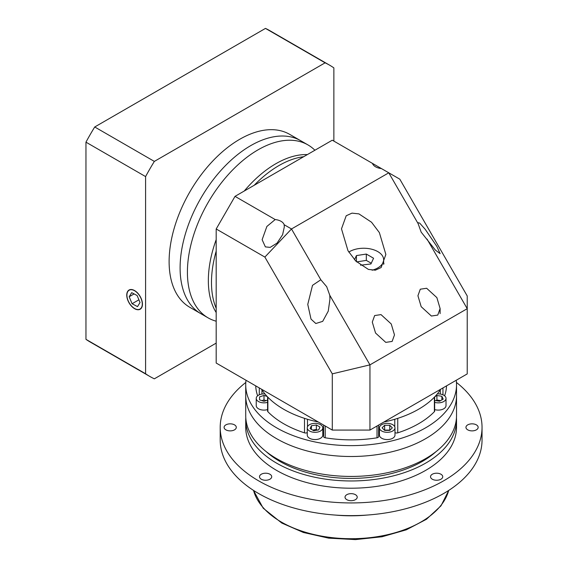 <?xml version="1.0" encoding="UTF-8"?>
<svg xmlns="http://www.w3.org/2000/svg" width="568" height="568" viewBox="0 0 568 568"><rect width="100%" height="100%" fill="white"/><g stroke="black" fill="none" stroke-linecap="round" stroke-linejoin="round"><path stroke-width="0.85" d="M381.717 431.005A7.767 4.487 0 0 0 390.18 431.978A7.767 4.487 0 0 0 394.98 427.839A7.767 4.487 0 0 0 392.701 424.665A7.767 4.487 0 0 0 384.238 423.692A7.767 4.487 0 0 0 379.445 427.839A7.767 4.487 0 0 0 381.717 431.005M379.445 427.839L379.445 435.081A7.767 4.487 0 0 0 381.717 438.255A7.767 4.487 0 0 0 390.18 439.227A7.767 4.487 0 0 0 394.98 435.081L394.98 427.839M434.655 402.343A7.767 4.487 0 0 0 446.015 398.374A7.767 4.487 0 0 0 443.743 395.2A7.767 4.487 0 0 0 437.31 393.922M434.655 409.592A7.767 4.487 0 0 0 446.015 405.616L446.015 398.374M264.936 393.922A7.767 4.487 0 0 0 256.232 398.374A7.767 4.487 0 0 0 258.504 401.54A7.767 4.487 0 0 0 267.592 402.343M256.232 398.374L256.232 405.616A7.767 4.487 0 0 0 258.504 408.79A7.767 4.487 0 0 0 267.592 409.592M309.546 431.005A7.767 4.487 0 0 0 318.009 431.978A7.767 4.487 0 0 0 322.801 427.839A7.767 4.487 0 0 0 320.529 424.665A7.767 4.487 0 0 0 312.066 423.692A7.767 4.487 0 0 0 307.267 427.839A7.767 4.487 0 0 0 309.546 431.005M307.267 427.839L307.267 435.081A7.767 4.487 0 0 0 309.546 438.255A7.767 4.487 0 0 0 318.009 439.227A7.767 4.487 0 0 0 322.801 435.081L322.801 427.839M323.611 433.76A8.875 5.126 0 0 0 322.801 432.603M246.015 380.262A105.399 60.854 0 0 0 245.724 384.785L245.724 395.655A105.399 60.854 0 0 0 276.595 438.681A105.399 60.854 0 0 0 391.459 451.872A105.399 60.854 0 0 0 456.523 395.655L456.523 415.584A105.399 60.854 0 0 1 391.459 471.802A105.399 60.854 0 0 1 276.595 458.61A105.399 60.854 0 0 1 245.724 415.584L245.724 395.655A105.399 60.854 0 0 0 276.595 438.681A105.399 60.854 0 0 0 391.459 451.872A105.399 60.854 0 0 0 456.523 395.655L456.523 384.785A105.399 60.854 0 0 0 456.232 380.262M245.724 384.785A105.399 60.854 0 0 0 276.595 427.81A105.399 60.854 0 0 0 391.459 441.002A105.399 60.854 0 0 0 456.523 384.785M307.267 432.56A2.222 1.278 180 0 1 304.505 432.844A95.417 55.089 180 0 1 283.659 423.735A95.417 55.089 180 0 1 267.876 411.701A2.222 1.278 180 0 1 267.592 411.076L267.592 396.911M267.876 411.701L267.876 397.202A95.417 55.089 0 0 0 283.659 409.237A95.417 55.089 0 0 0 304.505 418.353L304.505 432.844M434.655 396.911L434.655 411.076A2.222 1.278 180 0 1 434.371 411.701A95.417 55.089 180 0 1 397.742 432.844A2.222 1.278 180 0 1 394.98 432.56M397.742 432.844L397.742 418.353A95.417 55.089 0 0 0 434.371 397.202L434.371 411.701M378.579 436.274A2.222 1.278 180 0 1 378.636 436.565A2.222 1.278 180 0 1 377.024 437.8A95.417 55.089 180 0 1 325.223 437.8A2.222 1.278 180 0 1 323.611 436.565L323.611 425.063M446.519 385.871A95.417 55.089 180 0 1 444.609 395.797M257.638 395.797A95.417 55.089 180 0 1 255.728 385.871M379.445 432.603A8.875 5.126 0 0 0 378.636 433.76M313.706 430.693L318.655 429.926L319.983 427.072L316.362 424.978L311.413 425.744L310.085 428.599L313.706 430.693M267.18 396.471L263.999 395.413L259.562 396.89L259.562 399.851L263.999 401.327L267.592 400.128M434.655 400.468L439.575 401.228L443.196 399.134L441.876 396.279L436.92 395.513L434.839 396.712M389.776 430.402L392.339 427.839L389.776 425.276L384.65 425.276L382.086 427.839L384.65 430.402L389.776 430.402M311.413 429.365L311.413 425.744M317.42 430.118L316.362 429.507L312.649 430.082M316.362 429.507L316.362 424.978M390.074 430.104L384.351 430.104M384.65 429.806L384.65 425.276M389.776 429.806L389.776 425.276M441.876 399.9L441.876 396.279M440.633 400.618L436.92 400.042L435.862 400.653M436.92 400.042L436.92 395.513M259.562 399.851L259.562 396.89M266.08 400.632L263.999 399.943L261.919 400.632M263.999 399.943L263.999 395.413M372.473 163.392A11.097 6.404 0 0 0 375.547 166.786A11.097 6.404 0 0 0 381.419 168.561L332.294 140.197L235.017 196.358L275.196 219.553L266.875 226.462L262.125 239.71L265.377 246.888L270.169 247.378L277.056 243.111L282.615 234.69L284.32 226.895L284.142 224.722A11.097 6.404 0 0 0 281.068 221.328A11.097 6.404 0 0 0 275.196 219.553M436.87 297.618L426.653 288.267L420.285 289.204L417.927 295.743L421.179 306.677L431.396 316.035L437.758 315.091L440.115 308.552L436.87 297.618M391.238 323.966L381.014 314.608L374.653 315.552L372.296 322.091L375.547 333.025L385.764 342.376L392.126 341.432L394.483 334.9L391.238 323.966M418.105 223.6L421.179 232.156L435.372 250.083L440.115 253.619L436.87 246.434L425.191 229.287L419.631 223.061L417.927 222.691L418.105 223.6L388.782 172.807L381.419 168.561M320.828 279.768L312.506 285.342L307.764 304.412L311.008 319.102L315.808 323.511L322.688 321.367L328.254 311.143L329.951 299.109L329.774 295.261L326.699 286.705L320.828 279.768L291.498 228.968L388.782 172.807L399.808 179.176L467.23 295.956L467.23 308.687L369.953 364.855L369.953 430.075L467.23 373.914L467.23 308.687L427.051 239.1M372.111 270.219A19.972 11.53 0 0 0 383.649 259.775A19.972 11.53 0 0 0 377.798 251.617A19.972 11.53 0 0 0 348.802 252.078M379.367 232.596L371.543 222.237L358.926 213.887L351.997 213.128L346.203 215.769L341.489 228.84L347.985 250.715L355.809 261.074L368.419 269.424L375.356 270.183L381.149 267.535L385.864 254.464L379.367 232.596M261.514 389.208A95.417 55.089 0 0 0 283.659 409.237A95.417 55.089 0 0 0 318.35 422.024M383.897 422.024A95.417 55.089 0 0 0 440.732 389.208M216.188 308.289A95.417 55.089 -60 0 1 216.188 251.113A95.417 55.089 -60 0 0 216.188 308.289M254.187 185.289A95.417 55.089 -60 0 1 278.952 165.558A95.417 55.089 -60 0 1 303.71 156.704A95.417 55.089 -60 0 0 278.952 165.558A95.417 55.089 -60 0 0 254.187 185.289M216.188 285.136L216.188 363.044L332.294 430.075L332.294 373.858L264.873 257.077L216.188 228.975L216.188 285.136M284.142 224.722L291.498 228.968L264.873 257.077M216.188 228.975L235.017 196.358M369.953 430.075L332.294 430.075M329.774 295.261L369.953 364.855L332.294 373.858M383.996 263.68A22.188 12.808 0 0 0 383.649 263.247M360.538 265.206L370.925 263.957L373.574 258.241L366.325 254.059L356.427 255.586L354.517 259.704M356.427 261.685L356.427 255.586M371.252 263.24L366.325 260.4L356.64 261.898M366.325 260.4L366.325 254.059M216.188 312.535A95.417 55.089 -60 0 1 216.188 239.618M244.233 191.04A95.417 55.089 -60 0 1 275.814 163.747A95.417 55.089 -60 0 1 307.387 154.581M216.188 321.247L214.704 320.771A99.854 57.652 -60 0 1 208.087 317.853L200.781 313.635A99.854 57.652 -60 0 1 185.473 233.625A99.854 57.652 -60 0 1 250.708 145.635A99.854 57.652 -60 0 1 300.635 140.686L289.652 134.346A99.854 57.652 -60 0 0 239.724 139.288A99.854 57.652 -60 0 0 174.49 227.278A99.854 57.652 -60 0 0 189.797 307.295L200.781 313.635A99.854 57.652 -60 0 1 185.473 233.625A99.854 57.652 -60 0 1 250.708 145.635A99.854 57.652 -60 0 1 300.635 140.686L307.941 144.904A99.854 57.652 -60 0 1 313.777 149.178L314.928 150.222M208.087 317.853A99.854 57.652 -60 0 1 192.786 237.843A99.854 57.652 -60 0 1 258.014 149.853A99.854 57.652 -60 0 1 307.941 144.904M134.602 308.509A10.87 6.276 -120 0 0 140.033 309.049A10.87 6.276 -120 0 0 141.702 300.337A10.87 6.276 -120 0 0 134.602 290.752A10.87 6.276 -120 0 0 129.163 290.212A10.87 6.276 -120 0 0 127.495 298.924A10.87 6.276 -120 0 0 134.602 308.509M134.602 290.575A11.097 6.404 -120 0 0 129.05 290.021A11.097 6.404 -120 0 0 127.353 298.91A11.097 6.404 -120 0 0 134.602 308.687A11.097 6.404 -120 0 0 140.147 309.24A11.097 6.404 -120 0 0 141.851 300.351A11.097 6.404 -120 0 0 134.602 290.575M216.188 343.115L154.347 378.82A179.729 103.766 -60 0 1 149.86 376.47A179.729 103.766 -60 0 1 145.585 373.758L145.585 176.584A179.729 103.766 -60 0 1 154.347 161.404L325.102 62.821A179.729 103.766 -60 0 1 329.589 65.164A179.729 103.766 -60 0 1 333.863 67.883L333.863 141.105M149.86 376.47L90.234 342.05A179.729 103.766 -60 0 1 85.96 339.337L145.585 373.758M85.96 339.337L85.96 142.163L145.585 176.584M85.96 142.163A179.729 103.766 -60 0 1 94.721 126.983L154.347 161.404M94.721 126.983L265.476 28.4L325.102 62.821M265.476 28.4A179.729 103.766 -60 0 1 269.963 30.743L329.589 65.164M131.691 292.648L129.17 296.752L132.081 303.738L137.513 306.613L140.033 302.503L137.122 295.523L131.691 292.648M138.904 299.797L132.081 303.738M134.083 293.919L129.17 296.752M436.146 451.546A100.962 58.291 180 0 1 279.733 461.33A100.962 58.291 180 0 1 266.101 451.546M476.367 424.864A6.099 3.522 0 0 0 469.722 424.104A6.099 3.522 0 0 0 465.952 427.356A6.099 3.522 0 0 0 467.741 429.848A6.099 3.522 0 0 0 474.386 430.615A6.099 3.522 0 0 0 478.157 427.356A6.099 3.522 0 0 0 476.367 424.864M234.506 424.864A6.099 3.522 0 0 0 227.86 424.104A6.099 3.522 0 0 0 224.09 427.356A6.099 3.522 0 0 0 225.879 429.848A6.099 3.522 0 0 0 232.525 430.615A6.099 3.522 0 0 0 236.295 427.356A6.099 3.522 0 0 0 234.506 424.864M269.928 474.237A6.099 3.522 0 0 0 263.275 473.471A6.099 3.522 0 0 0 259.512 476.73A6.099 3.522 0 0 0 261.294 479.222A6.099 3.522 0 0 0 267.947 479.981A6.099 3.522 0 0 0 271.717 476.73A6.099 3.522 0 0 0 269.928 474.237M355.44 494.685A6.099 3.522 0 0 0 348.787 493.919A6.099 3.522 0 0 0 345.024 497.177A6.099 3.522 0 0 0 346.807 499.67A6.099 3.522 0 0 0 353.459 500.429A6.099 3.522 0 0 0 357.222 497.177A6.099 3.522 0 0 0 355.44 494.685M440.953 474.237A6.099 3.522 0 0 0 434.3 473.471A6.099 3.522 0 0 0 430.53 476.73A6.099 3.522 0 0 0 432.319 479.222A6.099 3.522 0 0 0 438.972 479.981A6.099 3.522 0 0 0 442.735 476.73A6.099 3.522 0 0 0 440.953 474.237M367.304 515.041A99.854 57.652 180 0 1 334.942 515.041M456.445 382.463A130.917 75.587 180 0 1 482.04 427.356A130.917 75.587 180 0 1 401.221 497.185A130.917 75.587 180 0 1 258.554 480.805A130.917 75.587 180 0 1 220.206 427.356A130.917 75.587 180 0 1 245.802 382.463M482.04 427.356L482.04 440.037A130.917 75.587 180 0 1 401.221 509.872A130.917 75.587 180 0 1 258.554 493.485A130.917 75.587 180 0 1 220.206 440.037L220.206 427.356M245.795 417.849A105.399 60.854 0 0 0 245.724 420.114L245.724 427.356A105.399 60.854 0 0 0 276.595 470.389A105.399 60.854 0 0 0 391.459 483.574A105.399 60.854 0 0 0 456.523 427.356L456.523 420.114A105.399 60.854 0 0 0 456.452 417.849M245.724 420.114A105.399 60.854 0 0 0 276.595 463.14A105.399 60.854 0 0 0 391.459 476.332A105.399 60.854 0 0 0 456.523 420.114M259.292 394.803L259.292 387.93M394.774 426.809L394.774 419.269M325.223 425.993L325.223 437.8M377.024 437.8L377.024 425.993M442.955 387.93L442.955 394.803M307.473 419.269L307.473 426.809M261.94 389.868L261.94 394.05M440.306 394.05L440.306 389.868M253.541 490.425A98.74 57.006 0 0 0 281.302 522.02A98.74 57.006 0 0 0 381.803 535.894A98.74 57.006 0 0 0 448.706 490.425M378.636 436.565L378.636 425.063M383.649 259.775L383.649 264.354M440.115 313.614L440.115 308.552M141.141 308.41L140.033 309.049M130.271 289.574L129.163 290.212M448.763 490.39L440.974 505.839L426.433 519.28L406.297 529.823L382.051 536.76L355.497 539.6L328.609 538.137L303.411 532.486L281.764 523.036L263.19 508.168L253.484 490.39"/></g></svg>

